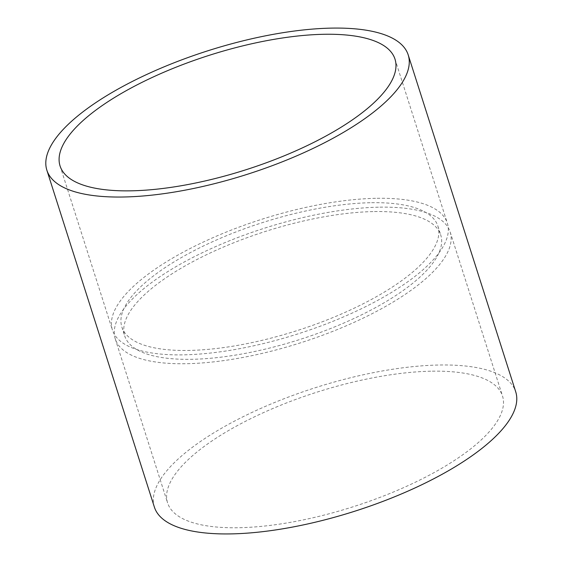<?xml version="1.0" encoding="UTF-8"?>
<svg xmlns="http://www.w3.org/2000/svg" width="562" height="562" viewBox="0 0 562 562"><rect width="100%" height="100%" fill="white"/><g stroke="black" fill="none" stroke-linecap="round" stroke-linejoin="round"><path stroke-width="0.42" stroke-dasharray="2.81 2.11" d="M154.388 507.114A189.64 64.827 162.3 0 1 242.861 416.842A189.64 64.827 162.3 0 1 439.962 364.998A189.64 64.827 162.3 0 1 515.719 391.805M432.297 371.173A175.78 60.092 162.3 0 1 502.512 396.02A175.78 60.092 162.3 0 1 353.322 506.706A175.78 60.092 162.3 0 1 167.595 502.899A175.78 60.092 162.3 0 1 249.598 419.224A175.78 60.092 162.3 0 1 432.297 371.173M379.947 207.16A175.78 60.092 162.3 0 1 450.162 232.001A175.78 60.092 162.3 0 1 300.979 342.687A175.78 60.092 162.3 0 1 115.252 338.886A175.78 60.092 162.3 0 1 197.255 255.211A175.78 60.092 162.3 0 1 379.947 207.16M374.475 211.565A165.874 56.706 162.3 0 1 440.734 235.014A165.874 56.706 162.3 0 1 299.946 339.462A165.874 56.706 162.3 0 1 124.687 335.872A165.874 56.706 162.3 0 1 202.067 256.911A165.874 56.706 162.3 0 1 374.475 211.565M371.644 202.699A165.874 56.706 162.3 0 1 437.903 226.142A165.874 56.706 162.3 0 1 297.122 330.597A165.874 56.706 162.3 0 1 121.856 327.007A165.874 56.706 162.3 0 1 199.243 248.046A165.874 56.706 162.3 0 1 371.644 202.699M377.123 198.295A175.78 60.092 162.3 0 1 447.338 223.135A175.78 60.092 162.3 0 1 298.148 333.821A175.78 60.092 162.3 0 1 112.421 330.02A175.78 60.092 162.3 0 1 194.424 246.346A175.78 60.092 162.3 0 1 377.123 198.295M115.252 338.886L167.595 502.899M450.162 232.001L502.512 396.02M121.856 327.007L124.687 335.872M437.903 226.142L440.734 235.014M60.078 166.001L112.421 330.02M394.988 59.115L447.338 223.135"/><path stroke-width="0.84" d="M408.202 54.9L515.719 391.805A189.64 64.827 162.3 0 1 354.762 511.216A189.64 64.827 162.3 0 1 154.388 507.114L46.871 170.216A189.64 64.827 162.3 0 1 135.344 79.937A189.64 64.827 162.3 0 1 332.444 28.1A189.64 64.827 162.3 0 1 408.202 54.9A189.64 64.827 162.3 0 1 247.245 174.318A189.64 64.827 162.3 0 1 46.871 170.216M324.773 34.275A175.78 60.092 162.3 0 1 394.988 59.115A175.78 60.092 162.3 0 1 245.805 169.801A175.78 60.092 162.3 0 1 60.078 166.001A175.78 60.092 162.3 0 1 142.081 82.326A175.78 60.092 162.3 0 1 324.773 34.275"/></g></svg>
